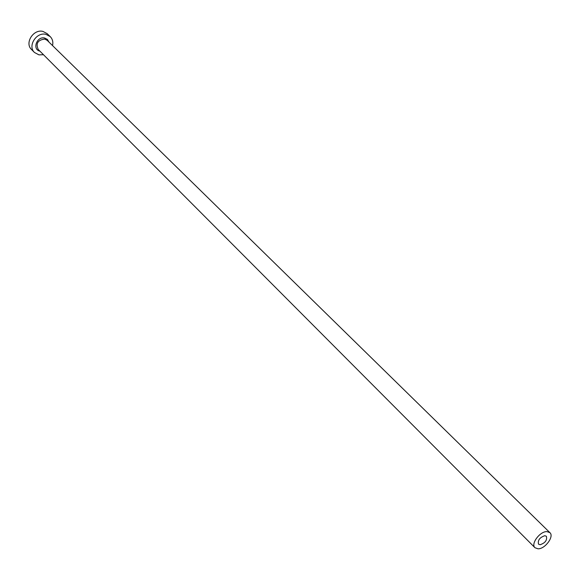 <?xml version="1.0" encoding="UTF-8"?>
<svg xmlns="http://www.w3.org/2000/svg" width="580" height="580" viewBox="0 0 580 580"><rect width="100%" height="100%" fill="white"/><g stroke="black" fill="none" stroke-linecap="round" stroke-linejoin="round"><path stroke-width="0.87" d="M544.823 535.702C539.712 537.442 537.616 540.263 538.544 544.171L540.125 544.736C545.243 542.981 547.324 540.161 546.382 536.261L544.823 535.702M538.008 548.803C545.033 549.13 554.429 536.406 549.905 532.658L546.954 531.606C539.958 531.2 530.483 543.975 534.977 547.723L538.008 548.803M52.555 45.595C53.309 41.999 52.533 38.998 50.214 36.598L45.965 34.351C36.431 31.762 27.376 46.088 34.474 52.475L38.925 54.861L43.493 54.737M50.214 36.598L47.183 33.654L42.949 31.414C33.43 28.819 24.418 43.094 31.501 49.474L34.474 52.475M39.919 51.149C31.944 49.496 36.837 36.003 44.703 38.026L47.408 39.433L48.938 42.05M549.905 532.658L47.212 40.361L44.754 39.063C37.809 39.962 35.627 43.42 38.215 49.438L534.977 547.723"/></g></svg>
